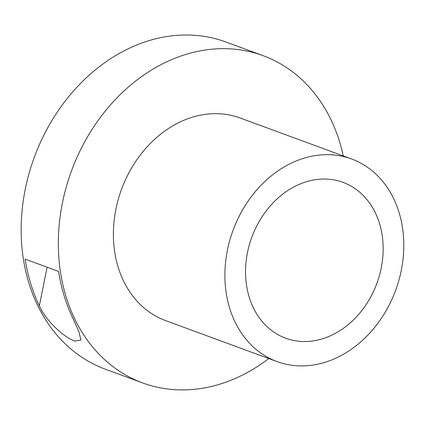 <?xml version="1.0" encoding="UTF-8"?>
<svg xmlns="http://www.w3.org/2000/svg" width="425" height="425" viewBox="0 0 425 425"><rect width="100%" height="100%" fill="white"/><g stroke="black" fill="none" stroke-linecap="round" stroke-linejoin="round"><path stroke-width="0.64" d="M293.149 365.426A107.939 86.652 -69.8 0 1 277.1 361.595A107.939 86.652 -69.8 0 1 229.845 240.141A107.939 86.652 -69.8 0 1 335.548 155.157A107.939 86.652 -69.8 0 1 351.597 158.982A107.939 86.652 -69.8 0 1 398.847 280.436A107.939 86.652 -69.8 0 1 293.149 365.426M351.597 158.982L240.088 117.98A107.939 86.652 110.2 0 0 224.039 114.155A107.939 86.652 110.2 0 0 118.336 199.139A107.939 86.652 110.2 0 0 165.591 320.593L277.1 361.595M268.77 358.535A174.362 139.979 -69.8 0 1 168.592 389.119A174.362 139.979 -69.8 0 1 142.667 382.936A174.362 139.979 -69.8 0 1 66.337 186.74A174.362 139.979 -69.8 0 1 237.081 49.459A174.362 139.979 -69.8 0 1 263.011 55.638A174.362 139.979 -69.8 0 1 343.267 155.922M263.011 55.638L225.84 41.974A174.362 139.979 110.2 0 0 199.909 35.79A174.362 139.979 110.2 0 0 29.166 173.076A174.362 139.979 110.2 0 0 105.496 369.272L142.667 382.936M72.797 318.07L78.838 331.325L80.893 340.021L74.821 341.105C63.394 337.009 45.523 320.232 39.344 305.772A174.362 139.979 -69.8 0 1 25.16 259.123L58.613 271.426A174.362 139.979 110.2 0 0 72.797 318.07M298.042 341.163A83.029 66.656 -69.8 0 1 285.696 338.22A83.029 66.656 -69.8 0 1 249.347 244.795A83.029 66.656 -69.8 0 1 330.655 179.419A83.029 66.656 -69.8 0 1 343.002 182.362A83.029 66.656 -69.8 0 1 379.35 275.788A83.029 66.656 -69.8 0 1 298.042 341.163M39.344 305.772L47.122 267.197"/></g></svg>
